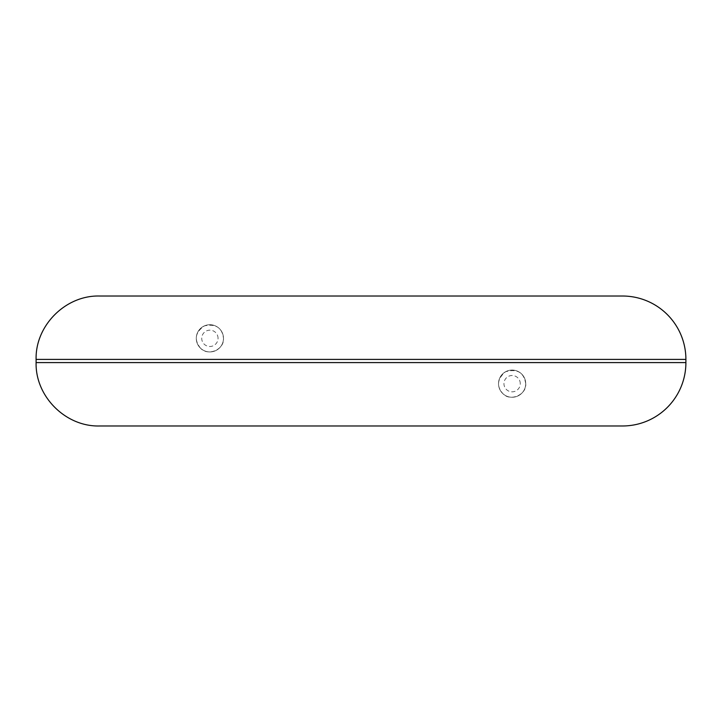 <?xml version="1.0" encoding="UTF-8"?>
<svg xmlns="http://www.w3.org/2000/svg" width="722" height="722" viewBox="0 0 722 722"><rect width="100%" height="100%" fill="white"/><g stroke="black" fill="none" stroke-linecap="round" stroke-linejoin="round"><path stroke-width="0.54" stroke-dasharray="3.61 2.71" d="M99.492 296.02L622.508 296.02M200.445 348.121C193.83 339.656 195.175 332.237 204.479 325.857C215.851 323.573 222.195 327.734 223.486 338.329C224.551 349.43 208.08 356.722 200.445 348.121M99.492 425.98L622.508 425.98M525.715 383.671C523.919 372.353 517.16 368.4 505.445 371.812C497.115 378.987 496.33 386.333 503.09 393.842C510.228 401.811 526.943 394.672 525.715 383.671A13.601 13.601 0 0 0 505.319 371.893A13.601 13.601 0 0 0 505.319 395.448A13.601 13.601 0 0 0 525.715 383.671A13.601 13.601 0 0 0 505.319 371.893A13.601 13.601 0 0 0 505.319 395.448A13.601 13.601 0 0 0 525.715 383.671M223.486 338.329A13.601 13.601 0 0 0 203.081 326.552A13.601 13.601 0 0 0 203.081 350.107A13.601 13.601 0 0 0 223.486 338.329A13.601 13.601 0 0 0 203.081 326.552A13.601 13.601 0 0 0 203.081 350.107A13.601 13.601 0 0 0 223.486 338.329M36.1 359.412L685.9 359.412M36.1 362.588L685.9 362.588M218.044 338.329A8.159 8.159 0 0 0 205.806 331.263A8.159 8.159 0 0 0 205.806 345.396A8.159 8.159 0 0 0 218.044 338.329M520.273 383.671A8.159 8.159 0 0 0 508.035 376.604A8.159 8.159 0 0 0 508.035 390.737A8.159 8.159 0 0 0 520.273 383.671"/><path stroke-width="1.08" d="M685.9 359.412L685.9 362.588A63.392 63.392 0 0 1 622.508 425.98L99.492 425.98C65.612 426.855 35.225 396.459 36.1 362.588L36.1 359.412C35.225 325.541 65.612 295.145 99.492 296.02L622.508 296.02A63.392 63.392 0 0 1 685.9 359.412L36.1 359.412M685.9 362.588L36.1 362.588"/></g></svg>
